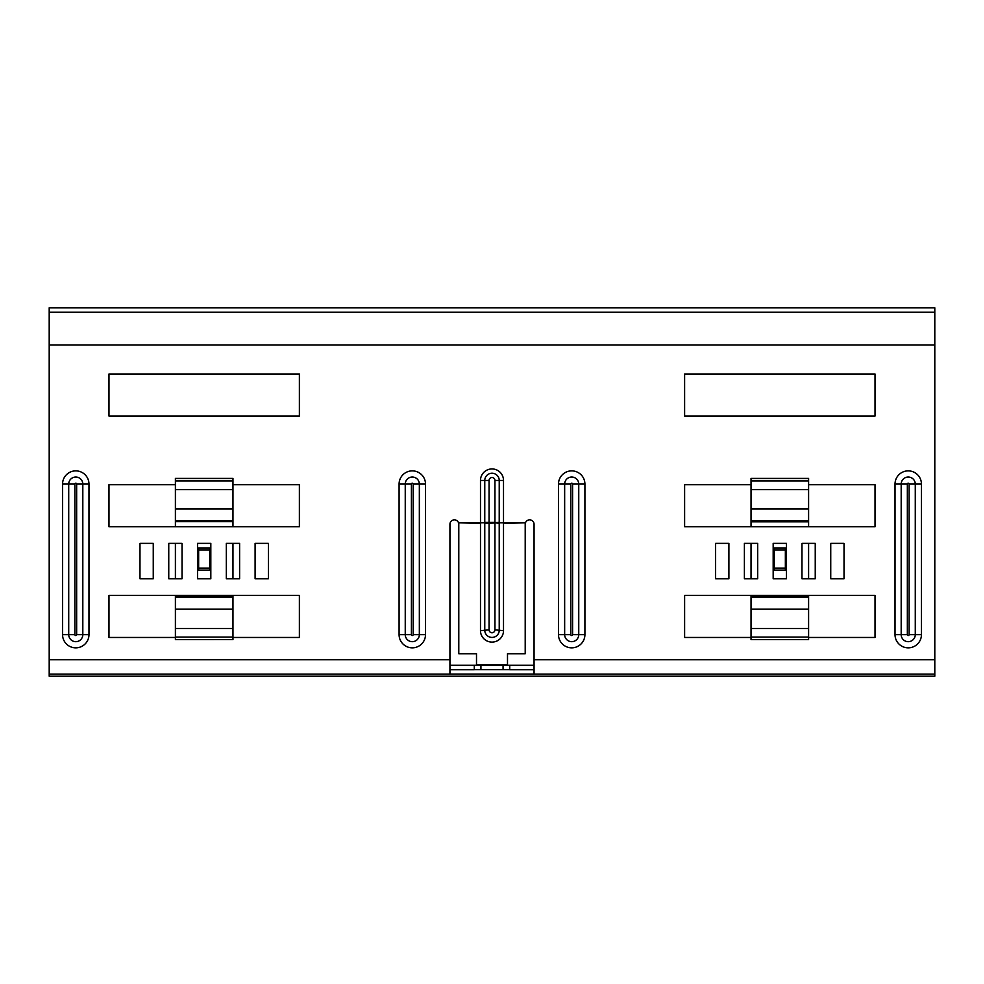 <?xml version="1.0" encoding="UTF-8"?>
<svg xmlns="http://www.w3.org/2000/svg" width="984" height="984" viewBox="0 0 984 984"><rect width="100%" height="100%" fill="white"/><g stroke="black" fill="none" stroke-linecap="round" stroke-linejoin="round"><path stroke-width="1.48" d="M534.066 669.71L509.712 669.71L509.712 665.282L449.934 665.282M474.288 665.282L474.288 669.71L449.934 669.71M534.066 665.282L509.712 665.282M480.93 669.673L480.93 665.282M503.07 669.673L503.07 665.282M299.382 416.06L299.382 373.994L108.978 373.994L108.978 416.06L299.382 416.06L108.978 416.06L108.978 373.994L299.382 373.994L299.382 416.06M232.962 596.365L232.962 595.394L299.382 595.394L108.978 595.394L108.978 637.46L175.398 637.46L108.978 637.46L108.978 595.394L175.398 595.394L175.398 639.6L232.962 639.575L175.398 639.6M299.382 595.394L299.382 637.46L232.962 637.46L299.382 637.46L299.382 595.394M299.382 526.76L299.382 484.694L232.962 484.694L299.382 484.694L299.382 526.76L108.978 526.76L175.398 526.76L175.398 478.421L232.962 478.421L232.962 526.76L299.382 526.76M108.978 484.694L108.978 526.76L108.978 484.694L175.398 484.694L108.978 484.694M139.974 543.365L153.258 543.365L153.258 578.789L139.974 578.789L139.974 543.365L139.974 578.789L153.258 578.789L153.258 543.365L139.974 543.365M168.756 543.365L175.398 543.365L175.398 578.789L168.756 578.789L168.756 543.365L168.756 578.789L182.04 578.789L182.04 543.365L168.756 543.365M232.962 543.365L239.604 543.365L239.604 578.789L232.962 578.789L232.962 543.365M751.038 521.655L751.038 526.76L684.618 526.76L875.022 526.76L875.022 484.694L808.602 484.694L875.022 484.694L875.022 526.76L808.602 526.76L808.602 521.655M684.618 526.76L684.618 484.694L751.038 484.694L684.618 484.694L684.618 526.76M744.396 578.789L751.038 578.789L751.038 543.365L744.396 543.365L744.396 578.789L744.396 543.365L757.68 543.365L757.68 578.789L744.396 578.789M715.614 578.789L728.898 578.789L728.898 543.365L715.614 543.365L715.614 578.789L715.614 543.365L728.898 543.365L728.898 578.789L715.614 578.789M684.618 595.394L684.618 637.46L751.038 637.46L684.618 637.46L684.618 595.394L875.022 595.394L808.602 595.394L808.602 639.6L751.038 639.575L751.038 595.394L684.618 595.394M875.022 637.46L875.022 595.394L875.022 637.46L808.602 637.46L875.022 637.46M815.244 543.365L808.602 543.365L808.602 578.789L815.244 578.789L815.244 543.365L815.244 578.789L801.96 578.789L801.96 543.365L815.244 543.365M830.742 543.365L830.742 578.789L844.026 578.789L844.026 543.365L830.742 543.365L844.026 543.365L844.026 578.789L830.742 578.789L830.742 543.365M268.386 543.365L268.386 578.789L255.102 578.789L255.102 543.365L268.386 543.365L255.102 543.365L255.102 578.789L268.386 578.789L268.386 543.365M875.022 416.06L684.618 416.06L684.618 373.994L875.022 373.994L875.022 416.06L875.022 373.994L684.618 373.994L684.618 416.06L875.022 416.06M476.502 664.249L476.502 653.733L476.502 664.803L507.498 664.803L507.498 653.733L507.498 664.249M525.21 522.824L525.456 522.824A4.428 4.428 0 0 1 534.066 524.288L534.066 674.089L449.934 674.089L449.934 524.288A4.428 4.428 0 0 1 458.544 522.824L480.487 522.824L480.487 480.45A11.513 11.513 0 0 1 492 468.938A11.513 11.513 0 0 1 503.513 480.45L503.513 522.824L525.21 522.824L503.513 523.377L503.513 630.67A11.513 11.427 0 0 1 492 642.097A11.513 11.427 0 0 1 480.487 630.67L480.487 523.377L458.79 522.824M773.178 578.789L773.178 543.365L786.462 543.365L786.462 578.789L773.178 578.789M239.604 578.789L239.604 543.365L226.32 543.365L226.32 578.789L239.604 578.789M210.822 578.789L210.822 543.365L197.538 543.365L197.538 578.789L210.822 578.789M934.8 659.76L934.8 344.99L49.2 344.99L49.2 676.205L934.8 676.205L934.8 659.76L534.066 659.76M507.498 653.733L525.21 653.733L525.21 523.377M476.502 653.733L458.79 653.733L458.79 523.377M499.232 523.377L494.927 522.762L503.513 522.824L499.22 522.824L499.232 630.252A7.232 7.171 0 0 1 492 637.423A7.232 7.171 0 0 1 484.768 630.252L484.768 480.45A7.232 7.232 0 0 1 492 473.23A7.232 7.232 0 0 1 499.232 480.45L499.22 522.824L494.927 522.627L499.232 522.418M484.768 522.418L489.06 522.418L489.06 480.45L489.073 522.627L480.487 522.824L489.073 522.762L489.06 629.846A2.94 2.915 180 0 0 492 632.749A2.94 2.915 180 0 0 494.94 629.846L494.94 522.959L484.768 523.377M49.2 312.223L49.2 307.795L934.8 307.795L934.8 312.223L49.2 312.223L49.2 344.99M934.8 344.99L934.8 312.223M509.712 669.673L474.288 669.673M175.398 596.365L232.962 596.206L232.962 639.6M209.715 570.08L209.715 568.1L198.645 568.1L198.645 570.08L209.715 570.08M209.715 549.921L209.715 547.94L198.645 547.94L198.645 549.921L209.715 549.921L209.715 568.1M198.645 568.1L198.645 549.921M175.398 521.655L232.962 521.655M808.602 596.365L751.038 596.365M785.355 570.08L785.355 568.1L774.285 568.1L774.285 570.08L785.355 570.08M785.355 549.921L785.355 547.94L774.285 547.94L774.285 549.921L785.355 549.921L785.355 568.1M774.285 568.1L774.285 549.921M808.602 520.708L808.602 521.815L751.038 521.815L751.038 478.421L808.602 478.445L808.602 520.708L751.038 520.708M399.086 634.631L399.086 484.079A13.21 13.21 0 0 1 412.296 470.869A13.21 13.21 0 0 1 425.506 484.079L425.506 634.631A13.21 13.21 0 0 1 412.296 647.841A13.21 13.21 0 0 1 399.086 634.631L411.41 634.631A0.886 0.886 0 0 0 412.296 635.516A0.886 0.886 0 0 0 413.182 634.631L413.182 484.079L419.344 484.079A7.048 7.048 0 0 0 412.296 477.031A7.048 7.048 0 0 0 405.248 484.079L405.248 634.631A7.048 7.048 0 0 0 412.296 641.679A7.048 7.048 0 0 0 419.344 634.631L425.506 634.631A13.21 13.21 0 0 1 412.296 647.841M571.704 647.841A13.21 13.21 0 0 0 584.914 634.631L584.914 484.079A13.21 13.21 0 0 0 571.704 470.869A13.21 13.21 0 0 0 558.494 484.079L558.494 634.631A13.21 13.21 0 0 0 571.704 647.841A13.21 13.21 0 0 0 584.914 634.631L578.752 634.631A7.048 7.048 0 0 1 571.704 641.679A7.048 7.048 0 0 1 564.656 634.631L570.818 634.631L570.818 484.079A0.886 0.886 0 0 1 571.704 483.193A0.886 0.886 0 0 1 572.59 484.079L578.752 484.079L578.752 634.631L572.59 634.631A0.886 0.886 0 0 1 571.704 635.516A0.886 0.886 0 0 1 570.818 634.631L570.818 484.079L558.494 484.079M921.442 634.631L909.118 634.631A0.886 0.886 0 0 1 908.232 635.516A0.886 0.886 0 0 1 907.346 634.631L907.346 484.079A0.886 0.886 0 0 1 908.232 483.193A0.886 0.886 0 0 1 909.118 484.079L915.28 484.079L915.28 634.631A7.048 7.048 0 0 1 908.232 641.679A7.048 7.048 0 0 1 901.184 634.631L907.346 634.631L907.346 484.079L895.022 484.079L895.022 634.631A13.21 13.21 0 0 0 908.232 647.841A13.21 13.21 0 0 0 921.442 634.631L921.442 484.079A13.21 13.21 0 0 0 908.232 470.869A13.21 13.21 0 0 0 895.022 484.079M558.494 634.631L564.656 634.631L564.656 484.079A7.048 7.048 0 0 1 571.704 477.031A7.048 7.048 0 0 1 578.752 484.079L584.914 484.079M895.022 634.631L901.184 634.631L901.184 484.079A7.048 7.048 0 0 1 908.232 477.031A7.048 7.048 0 0 1 915.28 484.079L921.442 484.079M413.182 484.079A0.886 0.886 0 0 0 412.296 483.193A0.886 0.886 0 0 0 411.41 484.079L411.41 634.631M76.654 484.079L82.816 484.079A7.048 7.048 0 0 0 75.768 477.031A7.048 7.048 0 0 0 68.72 484.079L68.72 634.631L74.882 634.631A0.886 0.886 0 0 0 75.768 635.516A0.886 0.886 0 0 0 76.654 634.631L76.654 484.079A0.886 0.886 0 0 0 75.768 483.193A0.886 0.886 0 0 0 74.882 484.079L74.882 634.631M68.72 634.631A7.048 7.048 0 0 0 75.768 641.679A7.048 7.048 0 0 0 82.816 634.631L88.978 634.631A13.21 13.21 0 0 1 75.768 647.841A13.21 13.21 0 0 1 62.558 634.631L68.72 634.631M489.06 629.846L480.487 630.67M503.513 630.67L494.94 629.846M62.558 634.631L62.558 484.079A13.21 13.21 0 0 1 75.768 470.869A13.21 13.21 0 0 1 88.978 484.079L88.978 634.631M449.934 659.76L49.2 659.76M489.06 522.418L494.94 522.418L494.94 480.45L503.513 480.45M494.94 480.45A2.94 2.94 0 0 0 492 477.511A2.94 2.94 0 0 0 489.06 480.45L480.487 480.45M76.654 634.631L82.816 634.631L82.816 484.079L88.978 484.079M62.558 484.079L74.882 484.079M413.182 634.631L419.344 634.631L419.344 484.079L425.506 484.079M399.086 484.079L411.41 484.079M909.118 484.079L909.118 634.631M572.59 484.079L572.59 634.631M934.8 674.138L49.2 674.138M232.962 628.468L175.398 628.468M232.962 597.313L175.398 597.313M232.962 609.108L175.398 609.108M232.962 637.079L175.398 637.079M232.962 520.708L175.398 520.708M232.962 508.912L175.398 508.912M232.962 489.552L175.398 489.552M232.962 480.955L175.398 480.955M808.602 628.468L751.038 628.468M808.602 597.313L751.038 597.313M808.602 609.108L751.038 609.108M808.602 637.079L751.038 637.079M808.602 508.912L751.038 508.912M808.602 489.552L751.038 489.552M808.602 480.955L751.038 480.955M175.398 478.421L232.962 478.421M808.602 639.6L751.038 639.6M751.038 478.421L808.602 478.421"/></g></svg>
